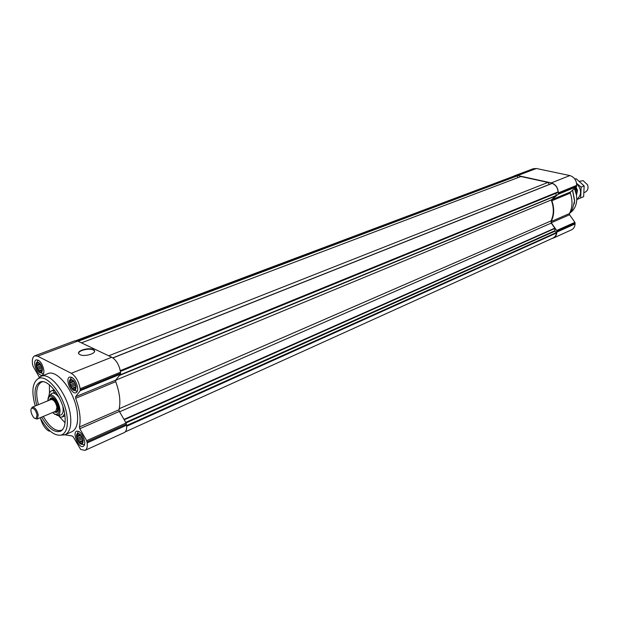 <?xml version="1.0" encoding="UTF-8"?>
<svg xmlns="http://www.w3.org/2000/svg" width="619" height="619" viewBox="0 0 619 619"><rect width="100%" height="100%" fill="white"/><g stroke="black" fill="none" stroke-linecap="round" stroke-linejoin="round"><path stroke-width="0.93" d="M83.078 440.573C82.195 436.619 80.586 434.283 78.265 433.586C73.885 433.416 79.727 446.887 82.575 443.514L83.078 440.573M83.047 440.395L82.969 442.717L82.048 443.823L81.491 443.219L80.571 443.575L77.561 439.637L76.926 434.824L77.839 434.468L77.832 433.702L79.302 433.934L80.865 435.358M76.013 386.558C75.162 382.627 73.584 380.298 71.286 379.571C66.69 379.246 72.377 393.197 75.441 389.769L76.013 386.558M75.982 386.357L75.905 388.817L74.984 390.04L74.427 389.483L73.491 389.885L72.957 388.717L71.827 388.392L71.541 386.898L70.434 385.962L70.543 384.507L69.684 383.246L70.241 382.194L69.777 380.964L70.705 380.561L70.682 379.726L72.175 379.873L74.071 381.66M42.278 369.032C41.442 365.256 39.956 363.02 37.821 362.316C33.565 361.96 38.842 375.369 41.736 372.259L42.278 369.032M42.316 369.334L42.224 371.238L41.396 372.452L40.877 371.934L40.003 372.329L37.109 368.568L37.202 367.16L36.366 365.937L36.877 364.908L36.413 363.709L37.279 363.299L37.233 362.479L38.618 362.587L40.212 364.034M38.718 362.626L37.821 362.316M513.344 176.384L514.544 175.75L517.677 175.548L551.343 182.907C555.73 184.377 558.059 187.704 558.323 192.88L557.998 194.374L552.094 199.581L551.885 200.742C554.485 208.386 554.245 215.311 551.165 221.525L551.289 222.739L556.674 230.5L556.883 232.079C556.698 234.988 555.506 236.992 553.316 238.091L552.032 238.493M514.544 175.75L533.269 168.724L536.394 168.507L569.851 175.564C574.208 176.988 576.506 180.245 576.738 185.336L576.405 186.806L570.509 191.967L552.094 199.581M553.316 238.091L571.507 229.842C573.689 228.751 574.889 226.771 575.09 223.908L574.896 222.353L569.581 214.754L569.457 213.555C572.552 207.427 572.83 200.61 570.292 193.105L570.509 191.967M126.021 422.924L554.964 231.173L554.786 228.163L551.274 223.088L551.026 220.921C553.997 214.584 554.067 207.605 551.227 199.991L555.947 195.821L556.156 193.198L558.098 191.851C557.657 187.65 555.684 184.833 552.179 183.386L551.823 183.518M554.964 231.173L556.435 232.527L556.427 233.912L555.266 236.35L553.301 237.913L125.224 431.884M75.982 340.628L514.513 175.943L516.865 175.664L517.917 177.661M81.429 342.849L520.927 176.516L547.947 182.427L549.347 184.431M108.727 355.793L547.947 182.427M115.637 380.244L551.227 199.991M77.623 387.393C75.975 380.546 73.313 377.095 69.638 377.041C64.709 378.588 71.417 395.046 76.029 392.725C77.398 392.044 77.932 390.264 77.623 387.393M84.664 441.479C82.969 434.623 80.292 431.18 76.632 431.141C71.943 432.774 78.884 448.775 83.248 446.392C84.478 445.734 84.95 444.094 84.664 441.479M43.787 369.814C42.193 363.276 39.701 359.956 36.312 359.84C31.67 361.202 37.968 377.195 42.309 375.091C43.632 374.449 44.127 372.692 43.787 369.814M40.962 376.352L47.833 373.667C57.219 368.885 75.085 392.16 77.298 412.587C78.427 422.909 76.609 429.292 71.85 431.76L65.088 434.708C69.823 432.255 71.611 425.857 70.45 415.504C68.167 394.999 50.286 371.586 40.962 376.352L37.728 378.936M39.361 377.25L33.055 366.162L32.505 363.957C31.956 359.531 32.714 356.823 34.772 355.832L37.674 356.188L71.278 373.288C75.828 376.267 78.783 381.405 80.16 388.717L80.168 390.728L75.603 396.74L115.699 380.143L115.714 381.675C119.722 392.608 120.813 401.963 118.987 409.763L119.351 411.434L126.083 423.032L126.586 425.214C126.949 429.114 126.168 431.567 124.241 432.596L85.02 450.369L80.671 449.456L73.259 436.852L72.199 436.008L64.871 434.801M49.752 430.747L49.373 431.18L48.313 430.739C44.908 428.441 42.34 424.441 40.614 418.73M75.603 396.74L75.65 398.303C79.789 409.523 81.05 419.086 79.418 426.994L79.805 428.712L86.637 440.674L87.171 442.902C87.604 446.887 86.892 449.371 85.02 450.369M34.772 355.832L74.783 340.814L77.746 341.108L111.753 357.233C116.341 360.065 119.258 365.048 120.512 372.189L120.481 374.162L115.699 380.143M79.959 354.641L79.302 354.238C74.791 351.012 90.142 346.578 93.879 349.983C98.042 352.861 84.865 357.318 79.959 354.641M569.673 213.153C574.006 210.298 576.374 205.81 576.784 199.689L576.513 195.155L574.432 188.532M574.231 203.875L574.633 200.602L572.598 190.134M569.944 212.596L572.436 209.129L574.564 200.92L572.498 190.226M78.667 353.379C78.427 350.075 91.001 347.646 93.933 350.4L94.552 351.252M60.971 435.165L65.088 434.708M40.096 417.779C47.33 430.491 54.418 436.248 61.374 435.049C66.303 432.991 68.191 426.739 67.03 416.308C64.763 396.059 46.882 373.164 38.092 378.735C32.32 382.797 31.368 391.881 35.221 405.987M41.674 417.121C48.437 428.526 54.812 433.207 60.801 431.141C64.484 428.843 65.831 423.497 64.856 415.109C62.929 398.21 48.437 378.704 40.444 381.9C34.749 384.67 33.534 392.485 36.8 405.344M49.396 384.848L49.466 393.142M58.109 415.233L65.057 422.738M42.912 381.714L41.566 382.055C36.397 385.072 35.345 392.616 38.409 404.687M43.268 416.448C49.621 427.164 55.695 431.76 61.49 430.244L62.681 429.54M38.641 360.32L37.805 360.567L36.815 362.401M40.931 372.87L42.92 373.559L43.709 373.187M42.417 369.11C41.179 364.251 39.361 361.976 36.97 362.277C34.277 363.709 38.169 373.597 41.133 372.862L42.417 369.11M72.168 377.497L71.146 377.791L70.102 379.764M74.458 390.457L76.586 391.146L77.522 390.651M76.16 386.635C74.868 381.536 72.918 379.176 70.334 379.563C67.502 381.157 71.618 391.27 74.76 390.442L76.16 386.635M79.039 431.513L78.141 431.814L77.197 433.757M81.731 444.202L83.782 444.806L84.617 444.341M83.225 440.658C81.894 435.567 79.944 433.215 77.375 433.594C74.69 435.211 78.969 445.076 81.971 444.171L83.225 440.658M41.852 371.555L40.877 371.934M42.316 370.131L39.508 371.214M42.324 369.411L38.44 370.913M42.069 367.965L38.161 369.466M41.705 366.804L37.109 368.568M41.194 365.628L37.202 367.16M40.459 364.374L36.366 365.937M39.964 363.724L36.877 364.908M38.92 362.757L36.413 363.709M38.85 362.703L37.279 363.299M75.526 389.034L74.427 389.483M76.013 387.471L72.957 388.717M76.021 386.682L71.827 388.392M75.727 385.196L71.541 386.898M75.325 383.981L70.434 385.962M74.775 382.805L70.543 384.507M73.971 381.521L69.684 383.246M73.46 380.894L70.241 382.194M72.338 379.942L69.777 380.964M72.299 379.919L70.705 380.561M72.237 379.88L71.812 380.051M82.985 442.554L81.491 443.219M82.992 442.492L80.571 443.575M83.093 441.03L80.044 442.392M83.023 440.217L78.93 442.043M82.66 438.778L78.644 440.566M82.195 437.579L77.561 439.637M81.623 436.472L77.669 438.221M80.78 435.25L76.826 436.999M80.292 434.708L77.375 435.993M79.201 433.865L77.839 434.468M574.757 188.253L575.268 190.49M575.051 188.78L574.633 188.957M584.034 192.617L585.226 192.122C587.771 190.706 588.568 188.3 587.617 184.888L583.113 180.647L579.361 181.344M576.39 194.474L576.846 191.047L575.461 187.634M575.794 192.037L575.306 189.638M574.935 179.17L576.088 178.698L584.135 185.886L583.647 196.695L580.668 197.956L581.148 187.124L576.614 183.363M584.135 185.886L581.148 187.124M576.784 199.566L580.668 197.956M576.513 195.171L577.481 190.296L576.026 187.139M576.792 199.465C581.883 194.939 581.829 189.6 576.629 183.456M64.662 413.825L62.357 416.997L59.896 417.051L59.084 415.04M48.878 396.075L49.388 393.359L50.402 391.61L51.539 390.813L54.658 390.419M49.071 400.323L50.874 397.94C54.898 396.965 60.399 410.273 56.855 412.424L53.899 412.006M53.822 390.751L53.76 393.05L55.919 392.175M53.76 393.05L56.399 394.465L56.437 392.949M63.006 406.969L63.277 409.747L63.749 409.546M57.134 415.179L57.273 415.589L58.542 415.047M57.273 415.589L56.762 415.156M50.363 395.162L51.857 393.328C54.054 392.469 56.522 393.97 59.277 397.839M62.875 406.559C63.664 411.24 62.976 414.057 60.817 414.993L59.3 415.032M63.277 409.747L63.85 409.94M54.464 411.767L55.849 412.061C57.211 411.728 57.745 410.219 57.443 407.542C55.818 401.305 53.474 398.427 50.41 398.907L49.636 400.098M35.291 418.545L37.217 418.978L55.88 411.178L56.971 407.287C55.71 402.164 53.737 399.58 51.06 399.51L32.335 407.17L31.275 408.834M37.217 418.978L38.246 415.063C36.947 409.894 34.974 407.263 32.335 407.17M37.109 415.109C35.848 410.304 34.053 408.037 31.724 408.308C29.178 409.716 33.178 419.403 35.979 418.599L37.109 415.109M576.699 186.141L558.292 193.693M576.738 185.336L558.323 192.88M576.405 186.806L557.998 194.374M570.292 193.105L551.885 200.742M569.457 213.555L551.165 221.525M569.581 214.754L551.289 222.739M574.896 222.353L556.674 230.5M575.128 223.126L556.914 231.289M575.09 223.908L556.883 232.079M536.394 168.507L517.677 175.548M569.851 175.564L551.343 182.907M126.624 425.547L556.435 232.527M126.678 426.259L556.597 232.961M77.406 340.953L516.865 175.664M78.087 341.27L517.19 175.935M112.944 357.929L552.179 183.386M120.279 370.665L558.098 191.851M120.349 371.044L557.905 192.215M120.357 371.083L556.349 192.88M120.411 371.408L556.156 193.198M119.815 374.998L556.071 195.55M119.436 375.478L555.947 195.821M119.243 408.702L551.026 220.921M119.568 411.821L551.274 223.088M123.97 419.396L554.786 228.163M124.21 419.806L554.887 228.473M125.711 422.39L554.802 230.771M71.278 373.288L111.753 357.233M80.16 388.717L120.512 372.189M37.674 356.188L77.746 341.108M49.512 431.064L49.915 430.894M87.171 442.902L126.586 425.214M87.031 441.819L126.469 424.147M86.637 440.674L126.083 423.032M79.805 428.712L119.351 411.434M79.418 426.994L118.987 409.763M75.65 398.303L115.714 381.675M80.168 390.728L120.481 374.162M80.308 389.846L120.643 373.296M47.849 400.826C48.901 394.272 51.919 394.659 56.909 401.994C60.283 410.923 59.54 414.978 54.689 414.15L52.685 412.517M48.011 398.218L49.69 395.379C55.261 391.92 64.221 413.585 57.83 415.07L54.634 414.243M78.675 433.958L78.265 433.586M82.582 442.856L82.575 443.514M71.75 380.027L71.286 379.571M75.456 389.181L75.441 389.769M41.759 371.748L41.736 372.259M112.836 357.859L551.97 183.386M49.373 431.18L49.953 430.925M93.879 349.983L93.933 350.4M61.374 435.049L64.523 434.925M38.092 378.735L40.413 376.592M42.518 381.683L41.968 381.9M62.426 429.834L61.885 430.073M42.03 381.9L40.444 381.9M61.931 430.027L60.801 431.141M38.533 360.25L38.099 360.42M43.67 373.303L43.237 373.474M41.133 372.862L42.92 373.559M36.97 362.277L37.805 360.567M72.005 377.397L71.471 377.613M77.476 390.829L76.942 391.046M74.76 390.442L76.586 391.146M70.334 379.563L71.146 377.791M78.915 431.435L78.443 431.644M84.579 444.488L84.114 444.697M81.971 444.171L83.782 444.806M77.375 433.594L78.141 431.814M62.357 416.997L64.956 415.898M51.539 390.813L54.147 389.761M52.63 412.54L54.727 414.297L57.83 415.07L60.817 414.993M51.857 393.328L49.69 395.379C49.094 394.705 48.46 396.524 47.795 400.849M51.64 398.319L50.874 397.94M57.134 411.612L56.855 412.424M35.979 418.599L36.954 419.055M31.724 408.308L32.095 407.302"/></g></svg>
